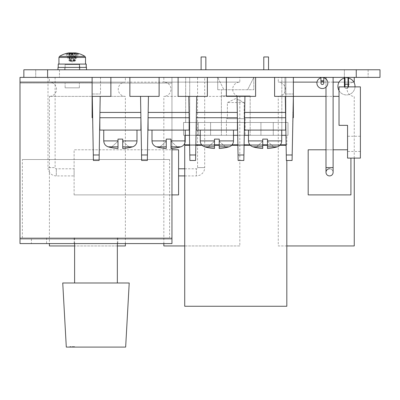 <?xml version="1.0" encoding="UTF-8"?>
<svg xmlns="http://www.w3.org/2000/svg" width="400" height="400" viewBox="0 0 400 400"><rect width="100%" height="100%" fill="white"/><g stroke="black" fill="none" stroke-linecap="round" stroke-linejoin="round"><path stroke-width="0.3" stroke-dasharray="2 1.5" d="M320.935 77.38L323.785 77.38L320.935 77.38L320.935 80.7L322.36 80.7L320.935 80.7L320.935 83.075A1.425 1.425 0 0 1 322.36 81.65A1.425 1.425 0 0 1 323.785 83.075A1.425 1.425 0 0 1 322.36 84.5A1.425 1.425 0 0 1 320.935 83.075A1.425 1.425 0 0 1 322.36 81.65A1.425 1.425 0 0 1 323.785 83.075A1.425 1.425 0 0 1 322.36 84.5A1.425 1.425 0 0 1 320.935 83.075A1.425 1.425 0 0 1 322.36 81.65M346.465 88.44A2.04 2.04 0 0 1 344.425 86.4A2.04 2.04 0 0 1 346.465 84.36A2.04 2.04 0 0 1 348.51 86.4A2.04 2.04 0 0 1 346.465 88.44A2.04 2.04 0 0 1 344.425 86.4A2.04 2.04 0 0 1 346.465 84.36A2.04 2.04 0 0 1 348.51 86.4A2.04 2.04 0 0 1 344.48 86.875A2.04 2.04 0 0 0 348.51 86.4A2.04 2.04 0 0 1 346.465 88.44A2.04 2.04 0 0 0 348.45 86.875A2.04 2.04 0 0 1 346.465 88.44M345.005 84.975A2.04 2.04 0 0 1 348.04 85.105M329.55 175.91A3.56 3.56 0 0 1 325.99 172.35A3.56 3.56 0 0 1 329.55 168.79A3.56 3.56 0 0 1 333.115 172.35A3.56 3.56 0 0 1 329.55 175.91A3.56 3.56 0 0 0 333.115 172.35A3.56 3.56 0 0 0 329.55 168.79A3.56 3.56 0 0 0 325.99 172.35A3.56 3.56 0 0 0 329.55 175.91A3.56 3.56 0 0 0 333.115 172.35A3.56 3.56 0 0 1 329.55 175.91M354.25 158.105L354.25 96.375A7.125 7.125 0 0 1 347.125 89.25A7.125 7.125 0 0 1 353.875 82.135L339.065 82.125M333.115 82.125L316.985 82.125M293.36 82.125L278.27 82.125A7.125 7.125 0 0 1 285.395 89.25A7.125 7.125 0 0 1 278.27 96.375L293.36 96.375L293.36 117.74L292.81 117.74L293.36 96.375L293.36 77.38L274.6 77.38L293.36 77.38L293.36 94L293.36 77.38M163.835 245.95L239.815 245.95L239.815 96.375A7.125 7.125 0 0 1 232.69 89.25A7.125 7.125 0 0 1 239.815 82.125L239.815 77.38L163.835 77.38L163.835 82.125L239.815 82.125L163.835 82.125A7.125 7.125 0 0 1 170.96 89.25A7.125 7.125 0 0 1 163.835 96.375L239.815 96.375L163.835 96.375L163.835 243.58M125.375 243.58L125.375 96.375A7.125 7.125 0 0 1 118.255 89.25A7.125 7.125 0 0 1 125.375 82.125L125.375 77.38L49.4 77.38L49.4 82.125L125.375 82.125L49.4 82.125A7.125 7.125 0 0 1 56.525 89.25A7.125 7.125 0 0 1 49.4 96.375L125.375 96.375L49.4 96.375L49.4 243.58M47.995 77.38L55.115 77.38L47.995 77.38L47.995 167.6L51.555 167.6L47.995 167.6A8.31 8.31 0 0 0 56.305 175.91L56.305 168.79L56.305 175.91L74.11 175.91L74.11 172.35L74.11 175.91M55.115 77.38L55.115 167.6L51.555 167.6L55.115 167.6A1.185 1.185 0 0 0 56.305 168.79L74.11 168.79L74.11 172.35L74.11 168.79M184.72 175.91L196.385 175.91L196.385 172.35L196.385 175.91A8.31 8.31 0 0 0 204.695 167.6L204.695 77.38L197.575 77.38L204.695 77.38M184.72 168.79L196.385 168.79L196.385 172.35L196.385 168.79A1.185 1.185 0 0 0 197.575 167.6L197.575 77.38M278.27 77.38L354.25 77.38L278.27 77.38L278.27 82.125L354.25 82.125M59.47 69.78L59.47 77.38L35.73 77.38L59.47 77.38L35.73 77.38L59.47 77.38L59.47 69.78L35.73 69.78L35.73 77.38L35.73 69.78L59.47 69.78M368.13 69.78L368.13 77.38L344.385 77.38L368.13 77.38L344.385 77.38L368.13 77.38L368.13 69.78L344.385 69.78L344.385 77.38L344.385 69.78L368.13 69.78M136.985 130.085L103.745 130.085L136.985 130.085M103.745 140.91L117.995 140.91L117.995 139.11L122.74 139.11L122.74 146.825L132.58 146.825M129.625 147.525A42.67 42.67 0 0 1 122.74 148.475L122.74 141.27L129.625 147.525L122.74 141.27M185.235 130.085L151.995 130.085L185.235 130.085M151.995 140.91L166.24 140.91L166.24 139.11L170.985 139.11L170.985 146.825L180.825 146.825M177.87 147.525A42.67 42.67 0 0 1 170.985 148.475L170.985 141.27L177.87 147.525L170.985 141.27M233.48 130.085L200.24 130.085L233.48 130.085M200.24 140.91L214.485 140.91L214.485 139.11L219.235 139.11L219.235 146.825L229.07 146.825M226.115 147.525A42.67 42.67 0 0 1 219.235 148.475L219.235 141.27L226.115 147.525L219.235 141.27M281.725 130.085L248.485 130.085L281.725 130.085M248.485 140.91L262.73 140.91L262.73 139.11L267.48 139.11L267.48 146.825L277.315 146.825M274.36 147.525A42.67 42.67 0 0 1 267.48 148.475L267.48 141.27L274.36 147.525L267.48 141.27M74.135 237.88L117.82 237.88L74.135 237.88L74.135 243.58L117.82 243.58L74.135 243.58M117.82 237.88L117.82 243.58M31.395 237.88L46.59 237.88L31.395 237.88L31.395 243.58L46.59 243.58L31.395 243.58M46.59 237.88L46.59 243.58M74.61 346.62L69.86 346.62L74.61 346.62L74.61 347.095L69.86 347.095L74.61 347.095M69.86 346.62L69.86 347.095M117.345 282.99L74.61 282.99L117.345 282.99M117.345 243.58L117.345 237.88L74.61 237.88L117.345 237.88M74.61 243.58L74.61 237.88M169.58 237.88L22.375 237.88L169.58 237.88L169.58 159.53L22.375 159.53L169.58 159.53M22.375 237.88L22.375 159.53M316.9 83.075A5.46 5.46 0 0 0 322.36 88.535A5.46 5.46 0 0 0 327.825 83.075A5.46 5.46 0 0 0 322.36 77.615A5.46 5.46 0 0 0 316.9 83.075M347.565 143.86L347.565 136.26L347.565 143.86M360.39 143.86L360.39 136.26L360.39 143.86M339.02 90.6A8.545 8.545 0 0 0 355 86.875M337.92 86.4A8.545 8.545 0 0 0 346.465 94.95A8.545 8.545 0 0 0 355.015 86.4A8.545 8.545 0 0 0 346.465 77.855A8.545 8.545 0 0 0 337.92 86.4M344.425 77.38L348.51 77.38L344.425 77.38L348.51 77.38L344.425 77.38L344.425 84.025L346.465 84.025L345.005 84.025M348.51 77.38L348.51 84.025L346.465 84.025L348.51 84.025L348.51 86.4A2.04 2.04 0 0 0 346.465 84.36A2.04 2.04 0 0 0 344.425 86.4L344.425 84.025M325.99 77.38L333.115 77.38L325.99 77.38L325.99 167.6L333.115 167.6L329.55 167.6L333.115 167.6L333.115 172.35A3.56 3.56 0 0 0 329.55 168.79A3.56 3.56 0 0 0 325.99 172.35L325.99 167.6M325.99 149.795L333.115 149.795L333.115 167.6M339.02 96.375L278.27 96.375L278.27 245.95L354.25 245.95M286.815 245.95L278.27 245.95M325.99 96.375L333.115 96.375M239.815 245.95L184.72 245.95M117.345 245.95L74.61 245.95M178.58 172.35L178.58 175.91L178.58 172.35M79.12 87.825L65.11 87.825L79.12 87.825M79.12 83.075L65.11 83.075L79.12 83.075M59.955 56.37L84.935 56.37L59.955 56.37M65.845 53.56A23.285 5.305 -117.3 0 1 66.685 53.58L70.025 60.995L74.875 60.995L74.435 60.995L74.615 52.905A23.68 6.025 -90 0 1 75.51 53.58L74.57 60.995L70.775 60.995L70.14 53.525M69.855 52.93A23.68 22.9 -90 0 0 66.685 53.58M72.37 53.56A23.285 20.15 153 0 1 73.82 53.52A23.285 20.15 153 0 1 75.51 53.58M79.12 69.78L65.11 69.78L79.12 69.78M85.49 64.08L58.225 64.08L85.49 64.08M65.115 64.145L79.57 64.145A0.475 0.475 90 0 1 79.81 64.08A0.475 0.475 -90 0 0 79.57 64.145L65.115 64.145M77.785 53.58L74.21 60.995L74.81 60.68L75.105 60.995L71.035 60.995L71.205 53.525M74.81 60.68L74.765 60.995L75.25 60.995L74.88 60.885M68.955 53.58L70.035 60.995L69.595 60.995L70.035 60.995L69.865 53.53M68.12 53.045A23.68 21.41 90 0 0 65.875 53.58A23.285 8.895 -118.9 0 1 67.375 53.58L70.72 60.995L69.595 60.995L74.855 60.995L74.64 60.68L73.265 60.995L73.91 52.905A23.68 21.41 90 0 1 77.095 53.58L73.75 60.995M86.2 67.405L58.225 67.405L86.2 67.405L79.57 67.405L79.57 64.145L79.57 67.405L64.875 67.405L79.81 67.405L64.635 67.405L79.83 67.405L79.83 69.78L64.635 69.78L79.83 69.78L64.635 69.78L79.83 69.78L79.81 67.405L86.2 67.405L86.2 64.08M79.72 64.08A0.475 0.47 -90 0 0 79.49 64.145L64.875 64.145L79.595 64.145L79.83 67.405L64.635 67.405L64.635 69.78L64.635 67.405L86.24 67.405L58.225 67.405L86.04 67.405L86.04 64.08L58.94 64.08L86.24 64.08M86.48 69.78L57.99 69.78L86.48 69.78L57.99 69.78L86.48 69.78L86.48 67.405L57.99 67.405L57.99 69.78M78.675 87.825L65.11 87.825L78.675 87.825M78.655 53.57A23.745 23.745 0 0 1 84.935 56.37L59.535 56.37A23.745 23.745 0 0 1 65.815 53.57M71.765 53.25A23.68 10.11 -90 0 0 71.175 53.58A23.285 18.845 -139.4 0 0 69.575 53.52A23.285 18.845 -139.4 0 0 67.995 53.58L69.805 60.995L69.5 52.905A23.68 10.11 90 0 0 67.995 53.58M70.26 60.995L69.365 60.995L69.88 60.995L69.195 52.905L69.5 52.905M71.22 52.905L70.56 52.905A23.68 21.41 -90 0 0 67.375 53.58M74.585 60.995L75.275 52.905L74.97 52.905A23.68 10.11 -90 0 1 76.47 53.58A23.285 18.845 139.4 0 0 74.895 53.52A23.285 18.845 139.4 0 0 73.295 53.58A23.68 10.11 90 0 0 72.235 53.045M78.675 69.78L65.11 69.78L78.675 69.78M49.4 77.38L125.375 77.38M163.835 77.38L239.815 77.38M345.005 77.38L348.04 77.38L345.005 77.38L348.04 77.38L345.005 77.38L348.04 77.38L345.005 77.38L345.005 86.875L348.04 86.875L345.005 86.875L348.04 86.875L345.005 86.875L348.04 86.875L345.005 86.875L345.005 77.38L345.005 86.875M23.86 77.38L171.955 77.38L171.955 83.075L171.955 77.38L171.955 82.125L171.955 77.38L23.86 77.38L380 77.38L380 69.78L23.86 69.78L23.86 77.38L20 77.38L20 83.075L171.955 83.075L171.955 237.88L171.955 83.075L20 83.075L171.955 83.075L20 83.075L20 77.38L23.86 77.38L20 77.38L20 82.125L171.955 82.125L171.955 148.41M92.66 117.74L92.57 112.42L92.66 117.74L92.115 117.74L92.115 96.375L110.87 96.375L110.87 77.38L92.115 77.38L274.6 77.38L274.6 96.375L285.275 96.375L286.375 160.48L292.075 160.48L292.81 117.74M285.865 77.38L185.67 77.38L217.725 77.38L223.895 89.725L217.725 77.38L285.865 77.38L281.83 77.38L285.865 77.38L285.865 122.49L285.865 77.38L285.865 122.49L288 122.49L185.67 122.49L185.67 77.38L185.67 122.49L183.535 122.49L285.865 122.49L285.865 77.38M201.105 69.78L205.85 69.78L201.105 69.78L205.85 69.78L201.105 69.78L205.85 69.78L201.105 69.78L205.85 69.78L201.105 69.78L201.105 56.96L205.85 56.96L201.105 56.96L201.105 69.78L201.105 56.96L205.85 56.96L205.85 69.78L205.85 56.96L201.105 56.96L201.105 69.78L201.105 56.96L205.85 56.96L205.85 69.78L205.85 56.96L201.105 56.96L201.105 69.78L201.105 56.96L205.85 56.96L205.85 69.78M263.785 69.78L268.53 69.78L263.785 69.78L268.53 69.78L263.785 69.78L268.53 69.78L263.785 69.78L268.53 69.78L263.785 69.78L263.785 56.96L268.53 56.96L263.785 56.96L263.785 69.78L263.785 56.96L268.53 56.96L268.53 69.78L268.53 56.96L263.785 56.96L263.785 69.78L263.785 56.96L268.53 56.96L268.53 69.78L268.53 56.96L263.785 56.96L263.785 69.78L263.785 56.96L268.53 56.96L268.53 69.78M92.115 77.38L92.115 96.375L93.395 160.48L99.095 160.48L100.2 96.375L110.87 96.375L110.87 77.38L129.865 77.38L129.865 96.375L140.535 96.375L140.815 112.42L140.535 96.375L159.115 96.375L159.115 77.38L178.11 77.38L178.11 96.375L188.78 96.375L189.06 112.42L188.78 96.375L207.36 96.375L207.36 77.38L226.355 77.38L226.355 96.375L237.03 96.375L237.305 112.42L237.03 96.375L255.605 96.375L255.605 77.38L274.6 77.38L274.6 96.375L274.6 77.38M159.115 77.38L159.115 96.375L159.115 77.38L129.865 77.38L129.865 96.375L140.535 96.375L141.64 160.48L147.34 160.48L148.445 96.375L159.115 96.375L148.445 96.375L148.075 117.74L189.15 117.74L148.075 117.74L148.445 96.375M207.36 77.38L207.36 96.375L207.36 77.38L178.11 77.38L178.11 96.375L188.78 96.375L189.885 160.48L195.585 160.48L196.69 96.375L207.36 96.375L196.69 96.375L196.32 117.74L237.395 117.74L196.32 117.74L196.69 96.375M255.605 77.38L226.355 77.38L226.355 96.375L237.03 96.375L238.13 160.48L243.83 160.48L244.935 96.375L244.66 112.42L244.935 96.375L255.605 96.375L255.605 77.38L255.605 96.375L244.935 96.375M117.995 140.91L117.995 148.475L117.995 141.27L111.11 147.525A42.67 42.67 0 0 0 117.995 148.475L117.995 141.27L111.11 147.525M108.155 146.825L117.995 146.825M99.83 130.085L140.905 130.085L140.905 117.74L99.83 117.74L140.905 117.74L140.815 112.42L140.905 117.74L99.83 117.74L99.92 112.42L99.83 130.085M166.24 140.91L166.24 148.475L166.24 141.27L159.355 147.525A42.67 42.67 0 0 0 166.24 148.475L166.24 141.27L159.355 147.525M156.4 146.825L166.24 146.825M148.075 130.085L189.15 130.085L189.06 112.42L189.15 117.74L148.075 117.74L148.075 130.085M214.485 140.91L214.485 148.475L214.485 141.27L207.6 147.525A42.67 42.67 0 0 0 214.485 148.475L214.485 141.27L207.6 147.525M204.65 146.825L214.485 146.825M196.32 130.085L237.395 130.085L237.305 112.42L237.395 117.74L196.32 117.74L196.32 130.085M262.73 140.91L262.73 148.475L262.73 141.27L255.845 147.525A42.67 42.67 0 0 0 262.73 148.475L262.73 141.27L255.845 147.525M252.895 146.825L262.73 146.825M244.565 130.085L285.64 130.085L285.64 117.74L244.565 117.74L285.64 117.74L285.275 96.375L285.64 117.74L244.565 117.74L244.66 112.42L244.565 130.085M92.115 94L100.52 94L92.115 94M100.52 77.38L100.52 94L100.52 77.38M100.2 96.375L99.92 112.42L100.2 96.375L110.87 96.375L110.87 77.38M92.57 112.42L92.29 96.375L92.57 112.42L92.115 112.42M140.535 96.375L129.865 96.375L129.865 77.38M188.78 96.375L178.11 96.375L178.11 77.38M285.275 96.375L293.18 96.375M284.955 94L293.36 94L284.955 94L284.955 77.38L284.955 94M237.03 96.375L226.355 96.375L226.355 77.38M20 82.125L20 243.58L171.955 243.58L171.955 82.125L92.115 82.125M20 237.88L171.955 237.88L20 237.88L20 83.075L20 237.88M125.655 347.095L66.3 347.095M129.215 282.99L62.735 282.99M286.105 144.81L286.815 144.81L286.815 135.31L184.72 135.31L189.705 135.31L184.72 135.31L184.72 143.375M198.255 135.31L210.6 135.31L198.255 135.31L210.6 135.31L198.255 135.31L198.255 122.49L210.6 122.49L210.6 135.31L210.6 122.49L198.255 122.49L198.255 135.31L198.255 122.49L210.6 122.49L210.6 135.31L210.6 122.49L198.255 122.49L198.255 135.31M260.935 135.31L273.28 135.31L260.935 135.31L273.28 135.31L260.935 135.31L260.935 122.49L273.28 122.49L273.28 135.31L273.28 122.49L260.935 122.49L260.935 135.31L260.935 122.49L273.28 122.49L273.28 135.31L273.28 122.49L260.935 122.49L260.935 135.31M281.83 135.31L189.705 135.31L281.83 135.31L281.83 77.38L281.83 135.31L281.83 122.49L189.705 122.49L189.705 135.31L189.705 77.38L189.705 135.31L189.705 122.49L281.83 122.49L281.83 135.31L281.83 122.49L189.705 122.49L189.705 135.31L189.705 122.49L281.83 122.49L281.83 135.31M185.235 135.31L288 135.31L286.815 135.31L286.815 144.81L184.72 144.81L184.72 135.31L183.535 135.31L183.535 122.49L285.725 122.49M189.615 144.81L195.855 144.81M201.625 144.81L214.485 144.81M219.235 144.81L232.09 144.81M237.86 144.81L244.1 144.81M249.87 144.81L262.73 144.81M267.48 144.81L280.335 144.81M189.47 145.285L282.065 145.285L189.47 145.285L189.47 144.81L282.065 144.81L189.47 144.81M286.115 145.285L184.72 145.285L184.72 306.26L286.815 306.26L286.815 160.48M189.625 145.285L195.845 145.285M202.055 145.285L214.485 145.285M219.235 145.285L231.66 145.285M237.87 145.285L244.09 145.285M250.3 145.285L262.73 145.285M267.48 145.285L279.905 145.285M282.065 145.285L282.065 144.81M253.81 77.38L247.64 89.725L253.81 77.38L253.81 89.725L253.81 77.38M217.725 89.725L217.725 77.38L217.725 89.725L253.81 89.725L217.725 89.725M221.38 89.725L250.155 89.725L221.38 89.725L221.38 135.31L226.415 135.31L221.38 135.31L221.38 95.9L250.155 95.9L221.38 95.9L250.155 95.9L221.38 95.9L221.38 89.725M250.155 95.9L250.155 135.31L245.12 135.31L250.155 135.31L250.155 95.9M245.12 118.69L245.12 135.31L245.12 118.69L244.15 118.69L244.15 102.545L235.73 98.57L227.385 102.545L227.385 118.69L226.415 118.69L226.415 135.31L226.415 118.69L227.385 118.69L227.385 102.545L235.73 98.57L244.15 102.545L244.15 118.69L245.12 118.69L226.415 118.69L245.12 118.69M244.15 118.69L227.385 118.69L244.15 118.69M244.15 102.545L227.385 102.545L244.15 102.545M245.12 135.31L226.415 135.31L245.12 135.31M189.15 122.49L183.535 122.49L183.535 135.31L183.535 122.49L183.535 135.31L288 135.31L288 122.49L288 135.31L285.945 135.31M185.67 77.38L185.67 122.49L185.67 77.38M281.725 135.31L248.485 135.31M244.265 135.31L237.7 135.31M233.48 135.31L200.24 135.31M196.02 135.31L189.455 135.31M288 135.31L288 122.49L288 135.31M285.64 122.49L244.565 122.49M244.485 122.49L237.48 122.49M237.395 122.49L196.32 122.49M196.24 122.49L189.23 122.49M323.785 77.805A5.46 5.46 0 0 0 320.935 77.805M323.785 83.075A1.425 1.425 0 0 1 322.36 84.5A1.425 1.425 0 0 0 323.785 83.075L323.785 80.7L320.935 80.7M348.04 77.38L348.04 86.875M339.02 86.875L360.39 86.875L360.39 158.105L347.565 158.105L347.565 125.34L339.02 125.34L339.02 86.875M348.51 78.1A8.545 8.545 0 0 0 344.425 78.1M350.92 158.105L350.92 194.905L308.185 194.905L308.185 149.795L347.565 149.795M329.55 168.79A3.56 3.56 0 0 1 333.115 172.35A3.56 3.56 0 0 0 329.55 168.79M49.4 245.95L125.375 245.95M171.955 194.905L74.11 194.905L74.11 149.795L171.955 149.795M74.11 194.905L74.11 149.795L178.58 149.795L178.58 194.905L74.11 194.905M72.115 53.58L71.175 60.995M73.91 52.905L73.25 52.905L73.43 60.995L72.355 53.58M69.9 60.995L73.295 60.995M74.21 60.995L73.695 60.995L74.38 52.905M78.68 53.58L75.105 60.995M70.025 60.995L69.585 60.885M65.79 53.58L69.365 60.995M57.99 67.405L86.48 67.405L57.99 67.405M77.095 53.58A23.285 8.895 118.9 0 1 78.595 53.58A23.68 21.41 -90 0 0 77.345 53.25M71.79 52.905L71.485 60.995L73.295 53.58M76.47 53.58L74.665 60.995L74.97 52.905M72.68 52.905L72.98 60.995L71.175 53.58M74.89 60.995L71.715 60.995M69.575 60.995L72.755 60.995M70.72 60.995L69.22 60.995L69.7 60.995L69.06 52.905M75.41 52.905L74.765 60.995L71.2 60.995L70.56 52.905M78.595 53.58L75.25 60.995M65.875 53.58L69.22 60.995M79.595 64.145L79.595 64.145A0.475 0.475 -90 0 1 79.83 64.08L79.355 64.555L65.11 64.555L79.355 64.555L65.11 64.555L79.355 64.555L79.595 64.145L79.595 67.405L64.875 67.405L86.04 67.405M79.49 64.145L79.49 67.405M58.225 67.405L58.225 64.08L86.04 64.08M204.695 167.6L197.575 167.6L204.695 167.6M122.74 140.91L136.985 140.91M170.985 140.91L185.235 140.91M219.235 140.91L233.48 140.91M267.48 140.91L281.725 140.91M348.04 84.025L348.51 84.025M85.53 64.08L85.53 57.45L58.94 57.45L85.53 57.45L58.94 57.45L58.94 64.08M47.6 77.38L47.6 69.78M356.255 77.38L356.255 69.78M93.3 154.98L99.19 154.98M99.92 112.42L140.815 112.42M141.545 154.98L147.435 154.98M148.165 112.42L189.06 112.42M189.79 154.98L195.68 154.98M286.285 154.98L292.17 154.98M292.905 112.42L293.36 112.42M244.66 112.42L285.55 112.42M196.41 112.42L237.305 112.42M238.035 154.98L243.925 154.98M20 238.83L171.955 238.83M323.785 77.38L323.785 80.7M360.39 136.26L347.565 136.26M79.355 87.825L79.355 83.075L79.355 87.825M79.355 69.78L79.355 64.555L79.355 69.78M65.11 64.555L65.11 69.78L65.11 64.555M72.235 61.855L69.595 60.995L72.235 61.855L74.875 60.995L72.235 61.855M360.39 151.455L347.565 151.455M325.99 87.16L325.99 78.995M65.11 87.825L65.11 83.075L65.11 87.825"/><path stroke-width="0.6" d="M322.36 81.65A1.425 1.425 0 0 1 323.785 83.075A1.425 1.425 0 0 1 322.36 84.5A1.425 1.425 0 0 1 320.935 83.075A1.425 1.425 0 0 1 322.36 81.65A1.425 1.425 0 0 1 323.785 83.075A1.425 1.425 0 0 1 322.36 84.5A1.425 1.425 0 0 1 320.935 83.075L320.935 77.38M345.005 84.025L344.425 84.025L344.425 86.4A2.04 2.04 0 0 0 344.48 86.875A2.04 2.04 0 0 1 345.005 84.975M333.115 172.35A3.56 3.56 0 0 1 329.55 175.91A3.56 3.56 0 0 1 325.99 172.35L325.99 167.6L333.115 167.6L333.115 172.35A3.56 3.56 0 0 1 329.55 175.91A3.56 3.56 0 0 1 325.99 172.35A3.56 3.56 0 0 1 329.55 168.79M354.25 82.125L353.87 82.125A7.125 7.125 0 0 1 354.25 82.125L354.25 77.38M339.065 82.125L333.115 82.125M316.985 82.125L293.36 82.125M103.745 130.085L103.745 140.91C103.915 143.85 105.385 145.825 108.155 146.825A42.735 42.735 0 0 0 111.05 147.58L111.05 147.58M111.11 147.525A42.67 42.67 0 0 0 117.995 148.475L117.995 139.11L122.74 139.11L122.74 146.825L122.74 141.27M136.985 130.085L136.985 140.91A6.175 6.175 0 0 1 132.58 146.825A42.735 42.735 0 0 1 129.685 147.58L129.685 147.58M117.995 146.825L108.155 146.825M151.995 130.085L151.995 140.91C152.16 143.85 153.63 145.825 156.4 146.825A42.735 42.735 0 0 0 159.295 147.58L159.295 147.58M159.355 147.525A42.67 42.67 0 0 0 166.24 148.475L166.24 139.11L170.985 139.11L170.985 146.825L170.985 141.27M185.235 130.085L185.235 140.91A6.175 6.175 0 0 1 180.825 146.825A42.735 42.735 0 0 1 177.93 147.58L177.93 147.58M166.24 146.825L156.4 146.825M200.24 130.085L200.24 140.91C200.405 143.85 201.875 145.825 204.65 146.825A42.735 42.735 0 0 0 207.54 147.58L207.54 147.58M207.6 147.525A42.67 42.67 0 0 0 214.485 148.475L214.485 139.11L219.235 139.11L219.235 146.825L219.235 141.27M233.48 130.085L233.48 140.91A6.175 6.175 0 0 1 229.07 146.825A42.735 42.735 0 0 1 226.175 147.58L226.175 147.58M214.485 146.825L204.65 146.825M248.485 130.085L248.485 140.91C248.65 143.85 250.12 145.825 252.895 146.825A42.735 42.735 0 0 0 255.785 147.58L255.785 147.58M255.845 147.525A42.67 42.67 0 0 0 262.73 148.475L262.73 139.11L267.48 139.11L267.48 146.825L267.48 141.27M281.725 130.085L281.725 140.91A6.175 6.175 0 0 1 277.315 146.825A42.735 42.735 0 0 1 274.42 147.58L274.42 147.58M262.73 146.825L252.895 146.825M66.3 347.095L125.655 347.095L129.215 282.99L62.735 282.99L66.3 347.095M117.345 282.99L117.345 243.58M74.61 282.99L74.61 243.58M320.935 77.805A5.46 5.46 0 0 0 322.36 88.535A5.46 5.46 0 0 0 323.785 77.805M344.425 78.1A8.545 8.545 0 0 0 339.02 90.6M355 86.875A8.545 8.545 0 0 0 348.51 78.1M348.04 84.025L348.51 84.025L348.51 77.38M344.425 84.025L344.425 77.38M333.115 167.6L333.115 77.38L333.115 149.795L347.565 149.795M354.25 158.105L354.25 245.95L286.815 245.95M292.81 117.74L293.36 117.74L293.36 96.375L325.99 96.375M333.115 96.375L339.02 96.375M184.72 245.95L163.835 245.95L163.835 243.58M125.375 243.58L125.375 245.95L117.345 245.95M74.61 245.95L49.4 245.95L49.4 243.58M69.195 52.905L69.06 52.905A23.68 21.41 90 0 0 68.12 53.045A23.745 23.745 0 0 0 59.535 56.37L84.935 56.37A23.745 23.745 0 0 0 78.655 53.57A23.285 5.305 117.3 0 0 77.785 53.58A23.68 22.9 90 0 0 74.38 52.905L73.25 52.905A23.68 6.025 -90 0 0 72.355 53.58A23.285 20.15 -153 0 0 70.65 53.52A23.285 20.15 -153 0 0 68.955 53.58A23.68 6.025 90 0 1 69.85 52.905L69.195 52.905A23.68 22.9 90 0 0 65.79 53.58A23.285 5.305 -117.3 0 1 65.815 53.57A23.285 5.305 -117.3 0 1 65.845 53.56M72.1 53.56A23.68 6.025 90 0 0 71.22 52.905L70.09 52.905A23.68 22.9 -90 0 0 69.855 52.93M86.48 69.78L86.48 67.405L57.99 67.405L57.99 69.78M72.235 53.045A23.68 10.11 90 0 0 71.79 52.905L71.22 52.905L71.205 53.525M356.255 77.38L356.255 69.78L380 69.78L380 77.38L293.36 77.38L293.36 96.375L292.075 160.48L286.375 160.48L285.275 96.375L293.18 96.375M92.66 117.74L92.115 117.74L92.115 77.38L23.86 77.38L23.86 69.78L356.255 69.78M140.535 96.375L148.445 96.375L147.34 160.48L141.64 160.48L140.535 96.375L129.865 96.375L129.865 77.38L92.115 77.38M188.78 96.375L196.69 96.375L195.585 160.48L189.885 160.48L188.78 96.375L178.11 96.375L178.11 77.38L159.115 77.38L159.115 96.375L148.445 96.375M237.03 96.375L244.935 96.375L243.83 160.48L238.13 160.48L237.03 96.375L226.355 96.375L226.355 77.38L207.36 77.38L207.36 96.375L196.69 96.375M285.275 96.375L274.6 96.375L274.6 77.38L255.605 77.38L255.605 96.375L244.935 96.375M129.625 147.525A42.67 42.67 0 0 1 122.74 148.475L122.74 146.825L132.58 146.825M140.905 130.085L99.83 130.085L99.83 117.74L140.905 117.74L140.905 130.085M177.87 147.525A42.67 42.67 0 0 1 170.985 148.475L170.985 146.825L180.825 146.825M189.15 130.085L148.075 130.085L148.075 117.74L189.15 117.74L189.15 130.085M226.115 147.525A42.67 42.67 0 0 1 219.235 148.475L219.235 146.825L229.07 146.825M237.395 130.085L196.32 130.085L196.32 117.74L237.395 117.74L237.395 130.085M274.36 147.525A42.67 42.67 0 0 1 267.48 148.475L267.48 146.825L277.315 146.825M285.64 130.085L244.565 130.085L244.565 117.74L285.64 117.74L285.64 130.085M92.115 96.375L110.87 96.375L110.87 77.38M100.2 96.375L99.095 160.48L93.395 160.48L92.29 96.375M129.865 77.38L159.115 77.38M178.11 77.38L207.36 77.38M274.6 77.38L293.36 77.38M226.355 77.38L255.605 77.38M23.86 77.38L20 77.38L20 243.58L171.955 243.58L171.955 148.41M201.105 69.78L201.105 56.96L205.85 56.96L205.85 69.78M263.785 69.78L263.785 56.96L268.53 56.96L268.53 69.78M184.72 143.375L184.72 144.81L189.615 144.81M195.855 144.81L201.625 144.81M214.485 144.81L219.235 144.81M232.09 144.81L237.86 144.81M244.1 144.81L249.87 144.81M262.73 144.81L267.48 144.81M280.335 144.81L286.105 144.81M286.815 160.48L286.815 306.26L184.72 306.26L184.72 145.285L189.625 145.285M195.845 145.285L202.055 145.285M214.485 145.285L219.235 145.285M231.66 145.285L237.87 145.285M244.09 145.285L250.3 145.285M262.73 145.285L267.48 145.285M279.905 145.285L286.115 145.285M282.065 145.285L282.065 144.81M189.47 145.285L189.47 144.81M285.945 135.31L281.725 135.31M248.485 135.31L244.265 135.31M237.7 135.31L233.48 135.31M200.24 135.31L196.02 135.31M189.455 135.31L185.235 135.31M360.39 86.875L339.02 86.875L339.02 125.34L347.565 125.34L347.565 158.105L360.39 158.105L360.39 86.875M348.04 77.38L348.04 86.875M345.005 77.38L345.005 86.875M348.51 84.025L348.51 86.4A2.04 2.04 0 0 1 348.45 86.875A2.04 2.04 0 0 0 348.04 85.105M325.99 149.795L308.185 149.795L308.185 194.905L350.92 194.905L350.92 158.105M171.955 149.795L178.58 149.795L178.58 194.905L171.955 194.905M77.345 53.25A23.68 21.41 -90 0 0 76.35 53.045A23.745 23.745 0 0 1 78.655 53.57A23.285 5.305 117.3 0 1 78.68 53.58A23.68 22.9 -90 0 0 75.275 52.905L74.615 52.905M69.865 53.53L69.85 52.905M70.14 53.525L70.09 52.905M86.2 67.405L86.2 64.08L58.225 64.08L58.225 67.405M76.35 53.045A23.68 21.41 -90 0 0 75.41 52.905L75.275 52.905M71.79 52.905L71.78 53.24A23.68 10.11 -90 0 1 72.68 52.905L73.25 52.905M86.24 64.08L86.24 67.405L86.2 64.08M323.785 77.38L323.785 80.7L320.935 80.7M117.995 140.91L103.745 140.91M136.985 140.91L122.74 140.91M166.24 140.91L151.995 140.91M185.235 140.91L170.985 140.91M214.485 140.91L200.24 140.91M233.48 140.91L219.235 140.91M262.73 140.91L248.485 140.91M281.725 140.91L267.48 140.91M58.94 64.08L58.94 57.45L85.53 57.45L84.935 56.37L85.53 57.45L85.53 64.08M47.6 77.38L47.6 69.78M92.115 112.42L92.57 112.42M93.3 154.98L99.19 154.98M99.92 112.42L140.815 112.42M141.545 154.98L147.435 154.98M148.165 112.42L189.06 112.42M189.79 154.98L195.68 154.98M286.285 154.98L292.17 154.98M292.905 112.42L293.36 112.42M244.66 112.42L285.55 112.42M196.41 112.42L237.305 112.42M238.035 154.98L243.925 154.98M20 238.83L171.955 238.83M20 82.125L92.115 82.125M178.58 175.91L184.72 175.91M323.785 80.7L323.785 83.075M325.99 167.6L325.99 87.16M325.99 78.995L325.99 77.38M178.58 168.79L184.72 168.79M58.94 57.45L59.535 56.37L58.94 57.45"/></g></svg>
